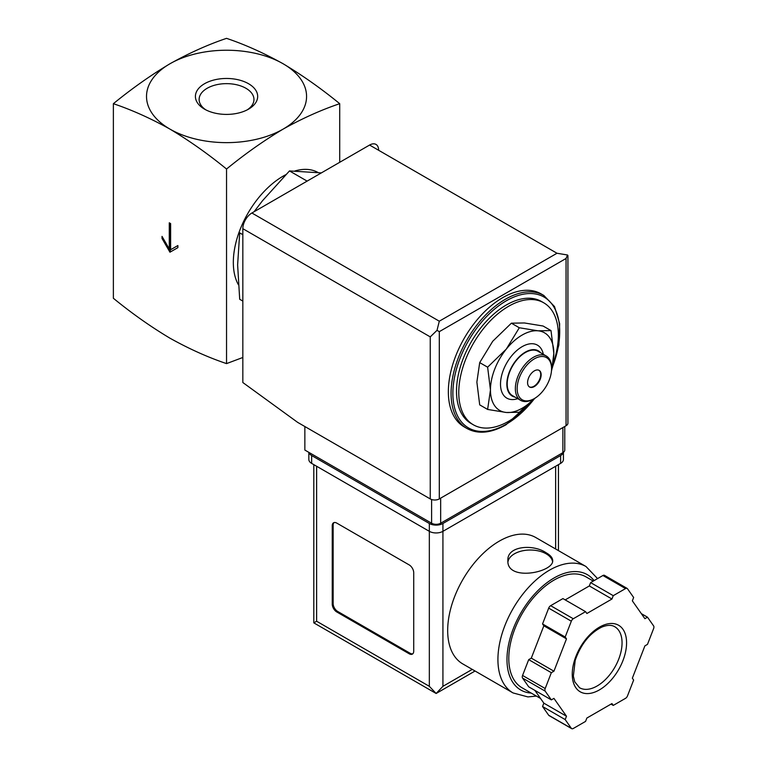 <?xml version="1.0" encoding="UTF-8"?>
<svg xmlns="http://www.w3.org/2000/svg" width="767" height="767" viewBox="0 0 767 767"><rect width="100%" height="100%" fill="white"/><g stroke="black" fill="none" stroke-linecap="round" stroke-linejoin="round"><path stroke-width="1.15" d="M113.372 103.689C131.895 109.94 150.763 118.406 169.958 129.105A80.027 46.202 180 0 1 169.958 63.766C150.763 75.233 131.905 88.541 113.372 103.689L113.372 298.267C131.905 313.425 150.763 326.732 169.958 338.189C189.152 348.889 208.01 357.364 226.543 363.606L226.543 169.028C245.066 153.879 263.934 140.572 283.128 129.105A80.027 46.202 180 0 1 169.958 129.105C189.142 140.572 208.001 153.879 226.543 169.028M170.629 223.59L169.277 222.804L169.277 248.939L162.029 236.389L162.029 238.479L169.958 252.209L177.877 247.636L177.877 245.545L170.629 249.726L170.629 223.59M551.003 330.587L543.074 326.013L524.407 322.965L511.388 323.185L492.721 341.267L479.701 362.609L476.873 382.1L479.701 404.861L487.62 409.434L490.458 389.943L487.62 367.182L506.297 349.1L519.307 327.758L537.983 330.807L551.003 330.587L553.832 353.347L551.77 369.991M242.832 234.692L239.697 232.88L237.626 264.883L239.697 299.274L242.832 301.086M321.344 172.901L289.485 170.926L307.126 181.108M289.485 170.926L262.525 200.714L254.059 211.75M205.92 109.911A27.42 15.829 180 0 1 199.123 99.47A27.42 15.829 180 0 1 216.045 84.849A27.42 15.829 180 0 1 245.929 88.282A27.42 15.829 180 0 1 253.963 99.47A27.42 15.829 180 0 1 247.156 109.911M248.556 83.728A31.14 17.977 180 0 1 248.556 109.144A31.14 17.977 180 0 1 204.521 109.144A31.14 17.977 180 0 1 204.521 83.728A31.14 17.977 180 0 1 248.556 83.728M283.128 63.766A80.027 46.202 180 0 1 283.128 129.105C302.313 118.415 321.172 109.94 339.714 103.689C321.181 88.541 302.323 75.233 283.128 63.766C263.934 53.076 245.076 44.601 226.543 38.35C208.01 44.601 189.152 53.067 169.958 63.766A80.027 46.202 180 0 1 283.128 63.766M339.714 103.689L339.714 162.297M242.832 357.48L226.543 363.606M238.374 284.71A70.42 40.661 -60 0 1 285.746 174.723M294.883 170.983A70.42 40.661 -60 0 1 318.113 172.537M532.423 400.489A70.42 40.661 -60 0 1 508.559 421.304A70.42 40.661 -60 0 1 473.354 424.793A70.42 40.661 -60 0 1 473.354 343.472A70.42 40.661 -60 0 1 543.774 302.821A70.42 40.661 -60 0 1 552.969 364.181M473.354 424.793L471.091 423.48A70.42 40.661 -60 0 1 471.091 342.168A70.42 40.661 -60 0 1 541.512 301.508L543.774 302.821M466.978 428.504L464.265 426.941A76.825 44.352 -60 0 1 464.265 338.228A76.825 44.352 -60 0 1 541.09 293.876L543.803 295.439A76.825 44.352 -60 0 0 466.978 339.8A76.825 44.352 -60 0 0 466.978 428.504C478.004 434.458 491.024 433.211 506.028 424.765L535.241 398.035M534.11 398.696L519.307 412.262L506.297 412.483L487.62 409.434M479.701 362.609L487.62 367.182M511.388 323.185L519.307 327.758M538.933 370.26A9.607 5.542 -60 0 1 540.121 378.026A9.607 5.542 -60 0 1 533.909 386.28A9.607 5.542 -60 0 1 529.345 386.875M534.359 386.539A9.607 5.542 -60 0 1 529.566 387.019A9.607 5.542 -60 0 1 529.566 375.926A9.607 5.542 -60 0 1 539.163 370.384A9.607 5.542 -60 0 1 540.639 378.083A9.607 5.542 -60 0 1 534.359 386.539M533.458 399.089L534.369 398.562A24.323 14.046 -60 0 1 517.159 388.629A24.323 14.046 -60 0 1 534.359 358.841A24.323 14.046 -60 0 1 551.569 368.774A24.323 14.046 -60 0 1 534.369 398.562A24.323 14.046 -60 0 1 534.359 398.562L533.458 399.089A25.608 14.784 -60 0 1 520.659 400.355A25.608 14.784 -60 0 1 520.659 370.787A25.608 14.784 -60 0 1 546.267 356.003A25.608 14.784 -60 0 1 551.569 367.719L551.569 368.774M520.659 400.355L512.509 395.647A25.608 14.784 -60 0 1 512.509 366.08A25.608 14.784 -60 0 1 538.118 351.296L546.267 356.003M515.079 397.133A26.116 15.081 -60 0 1 512.251 365.936A26.116 15.081 -60 0 1 540.687 352.782M517.715 398.658A30.603 17.67 -60 0 1 500.554 382.397A30.603 17.67 -60 0 1 520.659 347.576A30.603 17.67 -60 0 1 543.324 354.306M533.918 398.811A44.812 25.877 -60 0 1 506.297 412.483A44.812 25.877 -60 0 1 490.458 389.943A44.812 25.877 -60 0 1 506.297 349.1A44.812 25.877 -60 0 1 537.983 330.807A44.812 25.877 -60 0 1 553.832 353.347A44.812 25.877 -60 0 1 551.569 368.237M169.277 248.939L170.178 248.412L170.178 223.322M162.029 238.479L162.94 237.962L170.859 251.681M177.877 245.545L171.54 249.198M304.854 426.529L304.854 450.056L431.6 523.228A6.404 3.701 0 0 0 440.661 523.228L562.882 452.664A6.404 3.701 0 0 0 564.761 450.056L564.761 426.49M439.299 321.2L556.995 253.254L567.522 254.999L566.056 258.479L439.299 331.66L437.017 330.337L439.299 321.2L251.892 213.005A12.799 7.392 120 0 0 242.832 228.681L242.832 382.522L297.615 422.349L430.249 498.924A6.404 3.701 0 0 0 439.299 498.924L566.056 425.743A6.404 3.701 0 0 0 567.925 423.135L567.925 255.651M251.892 213.005L369.589 145.049A12.799 7.392 120 0 1 378.639 150.274M567.522 254.999L567.954 255.651M437.017 330.337L430.249 336.886L430.249 498.924M535.769 537.523A72.98 42.137 120 0 0 462.789 579.66A72.98 42.137 120 0 0 462.789 663.925L513.037 692.937A72.98 42.137 -60 0 1 513.037 608.662A72.98 42.137 -60 0 1 586.017 566.535L535.769 537.523M546.133 552.767C533.257 543.861 506.92 545.826 507.879 560.456C506.517 581.942 554.042 572.364 552.7 560.456C552.576 557.762 550.39 555.193 546.133 552.767M534.858 690.367L543.851 703.166L542.547 706.512L548.693 715.247A3.202 1.85 120 0 0 549.047 715.582L571.683 728.65A3.202 1.85 120 0 0 573.285 728.487L585.566 721.402L586.87 718.046L611.961 703.569L613.255 705.41L625.546 698.325A3.202 1.85 120 0 0 627.502 695.88L633.647 680.051L632.344 678.201L644.894 645.872L647.492 644.366L653.628 628.537A3.202 1.85 120 0 0 653.628 625.93L647.492 617.186L644.894 618.691L632.344 600.839L633.647 597.493L627.502 588.759A3.202 1.85 120 0 0 627.147 588.423A3.202 1.85 120 0 0 625.546 588.577L613.255 595.671L611.961 599.017L586.87 613.504L585.566 611.663L573.285 618.748A3.202 1.85 120 0 0 571.329 621.193L565.183 637.022L566.487 638.863L553.937 671.202L551.339 672.697L545.193 688.526A3.202 1.85 120 0 0 545.193 691.144L551.339 699.878L553.937 698.382L566.487 716.234L565.183 719.58L571.329 728.314A3.202 1.85 120 0 0 571.683 728.65M585.566 611.663L562.94 598.596L550.648 605.681A3.202 1.85 120 0 0 548.693 608.126L542.547 623.954L543.851 625.795L537.581 641.969L531.301 658.134L528.703 659.63L522.567 675.459A3.202 1.85 120 0 0 522.567 678.076L528.703 686.81L551.339 699.878M627.147 588.423L604.511 575.355A3.202 1.85 120 0 0 602.91 575.509L590.628 582.604L589.324 585.95L565.183 599.89M475.061 671.01L436.135 693.483L313.808 622.862L316.627 621.241L429.338 686.321L436.135 693.483L442.923 686.321L472.251 669.39M413.72 572.757A6.404 3.701 -120 0 0 409.195 564.915L336.771 523.104A6.404 3.701 -120 0 0 333.568 522.787A6.404 3.701 -120 0 0 332.245 525.711L332.245 604.118A6.404 3.701 -120 0 0 336.771 611.961L409.195 653.781A6.404 3.701 -120 0 0 412.397 654.098A6.404 3.701 -120 0 0 413.72 651.164L413.72 572.757M308.928 452.405A9.607 5.542 0 0 0 311.642 455.54L429.338 523.497A9.607 5.542 0 0 0 442.923 523.497L560.619 455.54A9.607 5.542 0 0 0 563.342 452.367M308.833 452.348L308.833 459.462A9.607 5.542 0 0 0 311.642 463.383L429.338 531.33A9.607 5.542 0 0 0 442.923 531.33L560.619 463.383A9.607 5.542 0 0 0 563.429 459.462L563.429 452.3M540.553 698.478L522.049 687.788A64.016 36.96 -60 0 1 522.049 613.868A64.016 36.96 -60 0 1 586.065 576.909L593.284 581.07M611.011 704.116L613.255 705.41M542.547 706.512L565.183 719.58M543.851 703.166L566.487 716.234M528.703 659.63L551.339 672.697M531.301 658.134L553.937 671.202M543.851 625.795L566.487 638.863M542.547 623.954L565.183 637.022M589.324 585.95L611.961 599.017M590.628 582.604L613.255 595.671M641.337 613.638L647.492 617.186M334.048 522.576A6.404 3.701 -120 0 0 333.146 525.194L333.146 603.6A6.404 3.701 -120 0 0 337.672 611.443L410.105 653.254A6.404 3.701 -120 0 0 412.819 653.781M552.566 561.549A22.406 12.934 0 0 0 546.133 553.812A22.406 12.934 0 0 0 522.634 550.802A22.406 12.934 0 0 0 507.975 561.818M534.657 398.389A75.54 43.614 -60 0 1 506.297 424.18A75.54 43.614 -60 0 1 453.7 382.11A75.54 43.614 -60 0 1 524.647 293.972A75.54 43.614 -60 0 1 552.499 366.789M566.056 258.479L566.056 425.743M439.299 331.66L439.299 498.924M430.249 336.886L242.832 228.681M556.995 253.254L369.589 145.049M562.882 452.664L562.882 427.574M431.6 523.228L431.6 499.518M440.661 523.228L440.661 498.138M316.627 621.241L316.627 466.259M429.338 686.321L429.338 523.497M560.619 463.383L560.619 455.54M311.642 463.383L311.642 455.54M442.923 686.321L442.923 523.497M555.644 548.99L555.644 466.259M531.186 693.071A66.576 38.436 -60 0 1 519.988 614.501A66.576 38.436 -60 0 1 594.08 580.609M548.693 715.247L571.329 728.314M522.567 678.076L545.193 691.144M522.567 675.459L545.193 688.526M548.693 608.126L571.329 621.193M550.648 605.681L573.285 618.748M602.91 575.509L625.546 588.577M597.148 685.976A35.215 20.325 -60 0 1 579.545 687.721L574.723 681.815L573.352 676.072L575.221 660.301C580.849 644.232 589.689 633.168 601.74 627.128C607.234 624.913 611.567 624.779 614.76 626.735A35.215 20.325 -60 0 1 620.158 654.951A35.215 20.325 -60 0 1 597.148 685.976M599.411 689.897A38.408 22.176 -60 0 1 575.892 656.437A38.408 22.176 -60 0 1 622.938 629.276A38.408 22.176 -60 0 1 599.411 689.897M333.146 525.194L332.245 525.711M333.146 603.6L332.245 604.118M337.672 611.443L336.771 611.961M410.105 653.254L409.195 653.781M552.192 368.227L558.865 345.054L559.689 323.732L554.503 306.56L543.803 295.439M558.453 550.62L558.453 464.629M313.808 622.862L313.808 464.629M597.57 578.596L586.017 566.535M513.037 692.937L527.907 696.915L536.401 696.081"/></g></svg>

